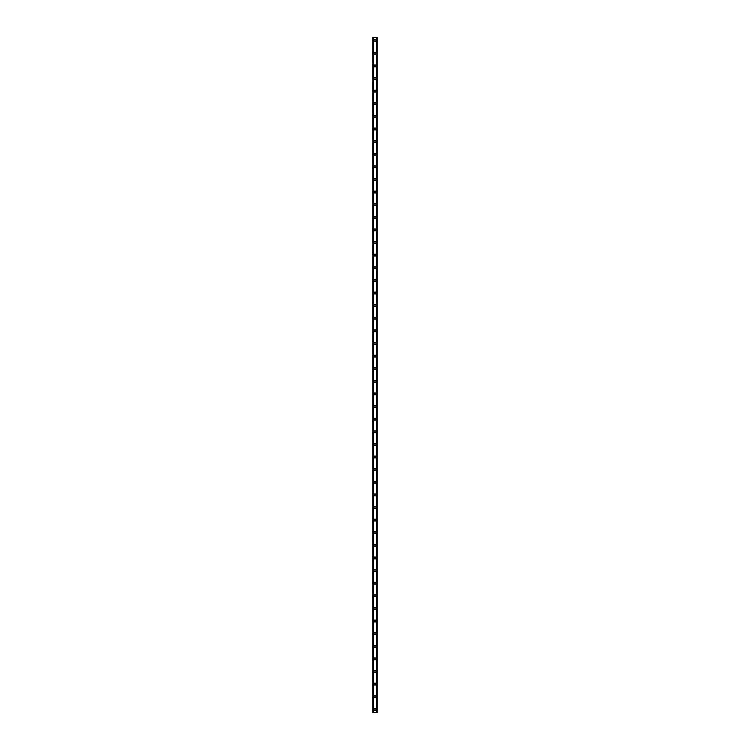 <?xml version="1.0" encoding="UTF-8"?>
<svg xmlns="http://www.w3.org/2000/svg" width="750" height="750" viewBox="0 0 750 750"><rect width="100%" height="100%" fill="white"/><g stroke="black" fill="none" stroke-linecap="round" stroke-linejoin="round"><path stroke-width="1.12" d="M373.997 709.35A1.003 1.003 0 0 1 375 708.347A1.003 1.003 0 0 1 376.003 709.35A1.003 1.003 0 0 1 375 710.344A1.003 1.003 0 0 1 373.997 709.35M373.997 696.731A1.003 1.003 0 0 1 375 695.728A1.003 1.003 0 0 1 376.003 696.731A1.003 1.003 0 0 1 375 697.725A1.003 1.003 0 0 1 373.997 696.731M373.997 684.113A1.003 1.003 0 0 1 375 683.109A1.003 1.003 0 0 1 376.003 684.113A1.003 1.003 0 0 1 375 685.116A1.003 1.003 0 0 1 373.997 684.113M373.997 671.494A1.003 1.003 0 0 1 375 670.5A1.003 1.003 0 0 1 376.003 671.494A1.003 1.003 0 0 1 375 672.497A1.003 1.003 0 0 1 373.997 671.494M373.997 658.875A1.003 1.003 0 0 1 375 657.881A1.003 1.003 0 0 1 376.003 658.875A1.003 1.003 0 0 1 375 659.878A1.003 1.003 0 0 1 373.997 658.875M373.997 646.266A1.003 1.003 0 0 1 375 645.262A1.003 1.003 0 0 1 376.003 646.266A1.003 1.003 0 0 1 375 647.259A1.003 1.003 0 0 1 373.997 646.266M373.997 633.647A1.003 1.003 0 0 1 375 632.644A1.003 1.003 0 0 1 376.003 633.647A1.003 1.003 0 0 1 375 634.641A1.003 1.003 0 0 1 373.997 633.647M373.997 621.028A1.003 1.003 0 0 1 375 620.025A1.003 1.003 0 0 1 376.003 621.028A1.003 1.003 0 0 1 375 622.031A1.003 1.003 0 0 1 373.997 621.028M373.997 608.409A1.003 1.003 0 0 1 375 607.416A1.003 1.003 0 0 1 376.003 608.409A1.003 1.003 0 0 1 375 609.412A1.003 1.003 0 0 1 373.997 608.409M373.997 595.791A1.003 1.003 0 0 1 375 594.797A1.003 1.003 0 0 1 376.003 595.791A1.003 1.003 0 0 1 375 596.794A1.003 1.003 0 0 1 373.997 595.791M373.997 583.181A1.003 1.003 0 0 1 375 582.178A1.003 1.003 0 0 1 376.003 583.181A1.003 1.003 0 0 1 375 584.175A1.003 1.003 0 0 1 373.997 583.181M373.997 570.562A1.003 1.003 0 0 1 375 569.559A1.003 1.003 0 0 1 376.003 570.562A1.003 1.003 0 0 1 375 571.556A1.003 1.003 0 0 1 373.997 570.562M373.997 557.944A1.003 1.003 0 0 1 375 556.941A1.003 1.003 0 0 1 376.003 557.944A1.003 1.003 0 0 1 375 558.947A1.003 1.003 0 0 1 373.997 557.944M373.997 545.325A1.003 1.003 0 0 1 375 544.331A1.003 1.003 0 0 1 376.003 545.325A1.003 1.003 0 0 1 375 546.328A1.003 1.003 0 0 1 373.997 545.325M373.997 532.706A1.003 1.003 0 0 1 375 531.712A1.003 1.003 0 0 1 376.003 532.706A1.003 1.003 0 0 1 375 533.709A1.003 1.003 0 0 1 373.997 532.706M373.997 520.097A1.003 1.003 0 0 1 375 519.094A1.003 1.003 0 0 1 376.003 520.097A1.003 1.003 0 0 1 375 521.091A1.003 1.003 0 0 1 373.997 520.097M373.997 507.478A1.003 1.003 0 0 1 375 506.475A1.003 1.003 0 0 1 376.003 507.478A1.003 1.003 0 0 1 375 508.472A1.003 1.003 0 0 1 373.997 507.478M373.997 494.859A1.003 1.003 0 0 1 375 493.866A1.003 1.003 0 0 1 376.003 494.859A1.003 1.003 0 0 1 375 495.862A1.003 1.003 0 0 1 373.997 494.859M373.997 482.241A1.003 1.003 0 0 1 375 481.247A1.003 1.003 0 0 1 376.003 482.241A1.003 1.003 0 0 1 375 483.244A1.003 1.003 0 0 1 373.997 482.241M373.997 469.622A1.003 1.003 0 0 1 375 468.628A1.003 1.003 0 0 1 376.003 469.622A1.003 1.003 0 0 1 375 470.625A1.003 1.003 0 0 1 373.997 469.622M373.997 457.013A1.003 1.003 0 0 1 375 456.009A1.003 1.003 0 0 1 376.003 457.013A1.003 1.003 0 0 1 375 458.006A1.003 1.003 0 0 1 373.997 457.013M373.997 444.394A1.003 1.003 0 0 1 375 443.391A1.003 1.003 0 0 1 376.003 444.394A1.003 1.003 0 0 1 375 445.387A1.003 1.003 0 0 1 373.997 444.394M373.997 431.775A1.003 1.003 0 0 1 375 430.781A1.003 1.003 0 0 1 376.003 431.775A1.003 1.003 0 0 1 375 432.778A1.003 1.003 0 0 1 373.997 431.775M373.997 419.156A1.003 1.003 0 0 1 375 418.163A1.003 1.003 0 0 1 376.003 419.156A1.003 1.003 0 0 1 375 420.159A1.003 1.003 0 0 1 373.997 419.156M373.997 406.537A1.003 1.003 0 0 1 375 405.544A1.003 1.003 0 0 1 376.003 406.537A1.003 1.003 0 0 1 375 407.541A1.003 1.003 0 0 1 373.997 406.537M373.997 393.928A1.003 1.003 0 0 1 375 392.925A1.003 1.003 0 0 1 376.003 393.928A1.003 1.003 0 0 1 375 394.922A1.003 1.003 0 0 1 373.997 393.928M373.997 381.309A1.003 1.003 0 0 1 375 380.306A1.003 1.003 0 0 1 376.003 381.309A1.003 1.003 0 0 1 375 382.303A1.003 1.003 0 0 1 373.997 381.309M373.997 368.691A1.003 1.003 0 0 1 375 367.697A1.003 1.003 0 0 1 376.003 368.691A1.003 1.003 0 0 1 375 369.694A1.003 1.003 0 0 1 373.997 368.691M373.997 356.072A1.003 1.003 0 0 1 375 355.078A1.003 1.003 0 0 1 376.003 356.072A1.003 1.003 0 0 1 375 357.075A1.003 1.003 0 0 1 373.997 356.072M373.997 343.463A1.003 1.003 0 0 1 375 342.459A1.003 1.003 0 0 1 376.003 343.463A1.003 1.003 0 0 1 375 344.456A1.003 1.003 0 0 1 373.997 343.463M373.997 330.844A1.003 1.003 0 0 1 375 329.841A1.003 1.003 0 0 1 376.003 330.844A1.003 1.003 0 0 1 375 331.837A1.003 1.003 0 0 1 373.997 330.844M373.997 318.225A1.003 1.003 0 0 1 375 317.222A1.003 1.003 0 0 1 376.003 318.225A1.003 1.003 0 0 1 375 319.219A1.003 1.003 0 0 1 373.997 318.225M373.997 305.606A1.003 1.003 0 0 1 375 304.613A1.003 1.003 0 0 1 376.003 305.606A1.003 1.003 0 0 1 375 306.609A1.003 1.003 0 0 1 373.997 305.606M373.997 292.987A1.003 1.003 0 0 1 375 291.994A1.003 1.003 0 0 1 376.003 292.987A1.003 1.003 0 0 1 375 293.991A1.003 1.003 0 0 1 373.997 292.987M373.997 280.378A1.003 1.003 0 0 1 375 279.375A1.003 1.003 0 0 1 376.003 280.378A1.003 1.003 0 0 1 375 281.372A1.003 1.003 0 0 1 373.997 280.378M373.997 267.759A1.003 1.003 0 0 1 375 266.756A1.003 1.003 0 0 1 376.003 267.759A1.003 1.003 0 0 1 375 268.753A1.003 1.003 0 0 1 373.997 267.759M373.997 255.141A1.003 1.003 0 0 1 375 254.137A1.003 1.003 0 0 1 376.003 255.141A1.003 1.003 0 0 1 375 256.134A1.003 1.003 0 0 1 373.997 255.141M373.997 242.522A1.003 1.003 0 0 1 375 241.528A1.003 1.003 0 0 1 376.003 242.522A1.003 1.003 0 0 1 375 243.525A1.003 1.003 0 0 1 373.997 242.522M373.997 229.903A1.003 1.003 0 0 1 375 228.909A1.003 1.003 0 0 1 376.003 229.903A1.003 1.003 0 0 1 375 230.906A1.003 1.003 0 0 1 373.997 229.903M373.997 217.294A1.003 1.003 0 0 1 375 216.291A1.003 1.003 0 0 1 376.003 217.294A1.003 1.003 0 0 1 375 218.287A1.003 1.003 0 0 1 373.997 217.294M373.997 204.675A1.003 1.003 0 0 1 375 203.672A1.003 1.003 0 0 1 376.003 204.675A1.003 1.003 0 0 1 375 205.669A1.003 1.003 0 0 1 373.997 204.675M373.997 192.056A1.003 1.003 0 0 1 375 191.053A1.003 1.003 0 0 1 376.003 192.056A1.003 1.003 0 0 1 375 193.059A1.003 1.003 0 0 1 373.997 192.056M373.997 179.438A1.003 1.003 0 0 1 375 178.444A1.003 1.003 0 0 1 376.003 179.438A1.003 1.003 0 0 1 375 180.441A1.003 1.003 0 0 1 373.997 179.438M373.997 166.819A1.003 1.003 0 0 1 375 165.825A1.003 1.003 0 0 1 376.003 166.819A1.003 1.003 0 0 1 375 167.822A1.003 1.003 0 0 1 373.997 166.819M373.997 154.209A1.003 1.003 0 0 1 375 153.206A1.003 1.003 0 0 1 376.003 154.209A1.003 1.003 0 0 1 375 155.203A1.003 1.003 0 0 1 373.997 154.209M373.997 141.591A1.003 1.003 0 0 1 375 140.588A1.003 1.003 0 0 1 376.003 141.591A1.003 1.003 0 0 1 375 142.584A1.003 1.003 0 0 1 373.997 141.591M373.997 128.972A1.003 1.003 0 0 1 375 127.969A1.003 1.003 0 0 1 376.003 128.972A1.003 1.003 0 0 1 375 129.975A1.003 1.003 0 0 1 373.997 128.972M373.997 116.353A1.003 1.003 0 0 1 375 115.359A1.003 1.003 0 0 1 376.003 116.353A1.003 1.003 0 0 1 375 117.356A1.003 1.003 0 0 1 373.997 116.353M373.997 103.734A1.003 1.003 0 0 1 375 102.741A1.003 1.003 0 0 1 376.003 103.734A1.003 1.003 0 0 1 375 104.737A1.003 1.003 0 0 1 373.997 103.734M373.997 91.125A1.003 1.003 0 0 1 375 90.122A1.003 1.003 0 0 1 376.003 91.125A1.003 1.003 0 0 1 375 92.119A1.003 1.003 0 0 1 373.997 91.125M373.997 78.506A1.003 1.003 0 0 1 375 77.503A1.003 1.003 0 0 1 376.003 78.506A1.003 1.003 0 0 1 375 79.5A1.003 1.003 0 0 1 373.997 78.506M373.997 65.888A1.003 1.003 0 0 1 375 64.884A1.003 1.003 0 0 1 376.003 65.888A1.003 1.003 0 0 1 375 66.891A1.003 1.003 0 0 1 373.997 65.888M373.997 53.269A1.003 1.003 0 0 1 375 52.275A1.003 1.003 0 0 1 376.003 53.269A1.003 1.003 0 0 1 375 54.272A1.003 1.003 0 0 1 373.997 53.269M373.997 40.65A1.003 1.003 0 0 1 375 39.656A1.003 1.003 0 0 1 376.003 40.65A1.003 1.003 0 0 1 375 41.653A1.003 1.003 0 0 1 373.997 40.65M377.053 37.5L372.9 37.5L372.9 712.5L377.1 712.5L377.1 37.5L377.053 712.5M376.781 712.5L376.8 37.5M373.219 712.5L373.2 37.5M372.9 37.5L372.9 712.5L372.9 37.5M377.1 37.5L377.1 712.5L377.1 37.5M372.947 37.5L372.947 712.5"/></g></svg>
